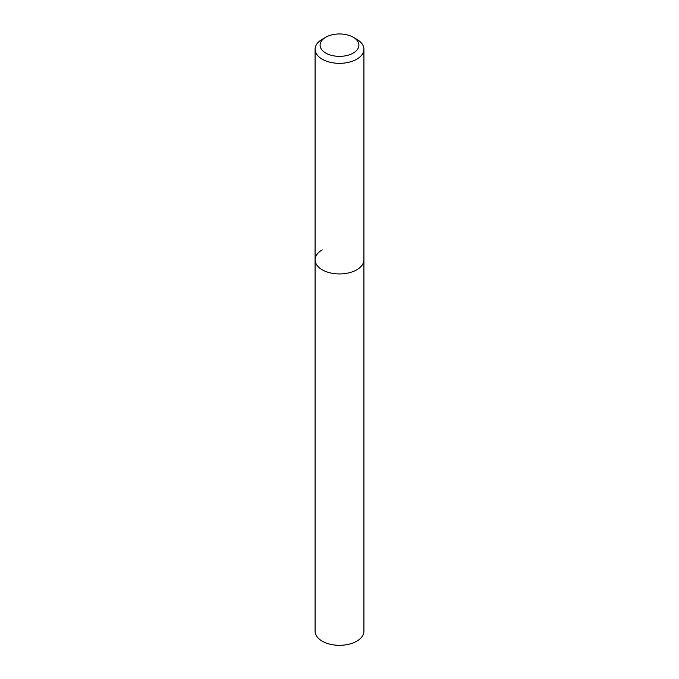 <?xml version="1.0" encoding="UTF-8"?>
<svg xmlns="http://www.w3.org/2000/svg" width="679" height="679" viewBox="0 0 679 679"><rect width="100%" height="100%" fill="white"/><g stroke="black" fill="none" stroke-linecap="round" stroke-linejoin="round"><path stroke-width="1.02" d="M322.236 39.28L325.776 37.235A19.411 11.204 180 0 1 353.224 37.235A19.411 11.204 180 0 1 353.224 53.081A19.411 11.204 180 0 1 325.776 53.081A19.411 11.204 180 0 1 325.776 37.235L322.236 39.28A24.419 14.098 180 0 0 315.081 49.244L315.081 259.836A24.419 14.098 180 0 1 322.236 249.872M353.224 37.235L356.764 39.28A24.419 14.098 180 0 1 363.919 49.244A24.419 14.098 180 0 1 356.764 59.209A24.419 14.098 180 0 1 330.155 62.264A24.419 14.098 180 0 1 315.081 49.244M363.919 49.244L363.919 259.836A24.419 14.098 180 0 1 356.764 269.809A24.419 14.098 180 0 1 330.155 272.865A24.419 14.098 180 0 1 315.081 259.836L315.081 631.224A24.419 14.098 180 0 0 330.155 644.244A24.419 14.098 180 0 0 356.764 641.188A24.419 14.098 180 0 0 363.919 631.224L363.919 259.836A24.419 14.098 180 0 1 356.764 269.809A24.419 14.098 180 0 1 330.155 272.865A24.419 14.098 180 0 1 315.081 259.836"/></g></svg>
